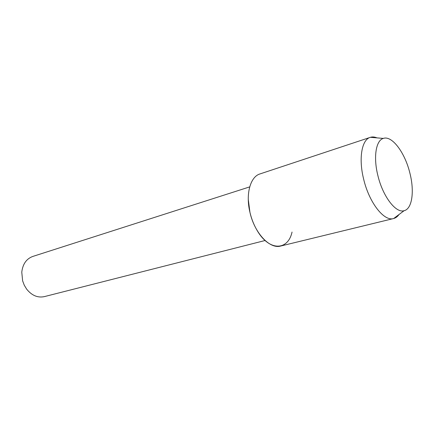 <?xml version="1.0" encoding="UTF-8"?>
<svg xmlns="http://www.w3.org/2000/svg" width="434" height="434" viewBox="0 0 434 434"><rect width="100%" height="100%" fill="white"/><g stroke="black" fill="none" stroke-linecap="round" stroke-linejoin="round"><path stroke-width="0.65" d="M409.891 173.128C405.009 152.692 391.913 135.05 383.2 138.462C375.904 140.562 373.235 157.303 377.895 175.624C382.81 196.374 395.748 213.262 403.956 210.74C412.148 209.128 414.616 191.383 409.891 173.128C405.036 152.811 392.054 135.224 383.341 138.413L383.2 138.462C375.904 140.562 373.235 157.303 377.895 175.624C382.81 196.374 395.748 213.262 403.956 210.74L404.097 210.707C412.186 208.922 414.584 191.269 409.891 173.128M248.275 199.396L249.946 212.372C251.536 219.056 253.971 225.154 257.248 230.666C269.237 251.351 287.992 250.787 292.039 232.06M249.707 186.886L32.762 256.451C26.403 258.81 22.742 264.056 21.776 272.189L22.622 280.825L24.261 285.192L26.631 289.109C31.769 295.494 37.655 298.001 44.295 296.628L265.103 240.507M376.962 137.871C374.613 136.889 372.421 136.705 370.381 137.318L370.229 137.366C361.75 139.683 358.43 158.556 363.676 179.264C369.188 202.721 384.085 221.606 393.54 218.552L393.692 218.508C395.748 217.949 397.506 216.631 398.976 214.548M370.229 137.366L259.966 173.936C250.347 176.703 245.47 194.041 249.946 212.372C254.541 233.161 269.845 249.322 280.668 246.04L393.54 218.552M383.341 138.413L370.381 137.318M404.097 210.707L393.692 218.508"/></g></svg>
